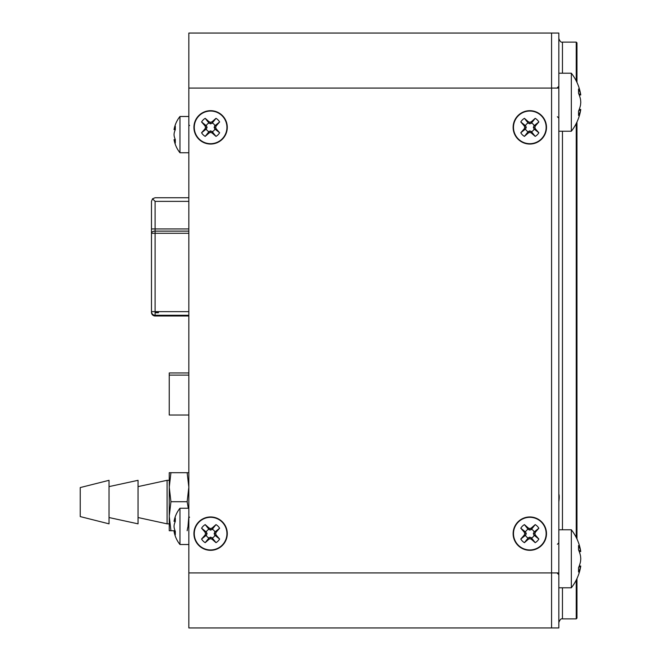 <?xml version="1.0" encoding="UTF-8"?>
<svg xmlns="http://www.w3.org/2000/svg" width="661" height="661" viewBox="0 0 661 661"><rect width="100%" height="100%" fill="white"/><g stroke="black" fill="none" stroke-linecap="round" stroke-linejoin="round"><path stroke-width="0.99" d="M169.249 501.716L169.249 472.698L170.935 472.698L169.249 487.207L170.935 501.716L169.249 516.224L169.249 501.716M169.249 530.733L169.249 516.224L170.935 530.733L169.249 530.733M170.935 501.716L187.146 501.716L188.839 487.207L187.146 472.698L170.935 472.698M187.146 472.698L188.839 472.698M175.049 530.733L170.935 530.733M187.146 530.733L187.898 526.875M188.021 526.123L188.839 516.224M188.302 508.243L187.146 501.716M179.966 508.243A29.018 29.018 0 0 0 174.041 521.355A28.985 10.254 -173 0 1 174.182 520.81A29.01 18.929 -173 0 1 175.305 517.935L175.305 521.422A29.01 21.821 -8.1 0 0 174.182 524.892A28.985 26.911 -17.9 0 0 174.041 526.379A28.985 26.911 -162.1 0 0 174.182 527.866A29.01 21.821 -171.9 0 0 175.305 531.345L175.305 534.823A29.01 18.929 -7 0 1 174.182 531.956A28.985 10.254 -7 0 1 174.041 531.403A29.018 29.018 0 0 0 179.966 544.515L179.966 508.243L188.839 508.243M174.041 531.403L175.264 531.254M174.182 531.956L175.305 531.816M174.041 521.355L175.264 521.512M174.182 520.81L175.305 520.951M175.264 129.746L174.041 129.597A29.018 29.018 0 0 1 179.966 116.485A29.018 29.018 0 0 0 174.041 129.597A28.985 10.254 -173 0 1 174.182 129.044A29.01 18.929 -173 0 1 175.305 126.177L175.305 129.655A29.01 21.821 -8.1 0 0 174.182 133.134A28.985 26.911 -17.9 0 0 174.041 134.621A28.985 26.911 -162.1 0 0 174.182 136.108A29.01 21.821 -171.9 0 0 175.305 139.578L175.305 143.065A29.01 18.929 -7 0 1 174.182 140.19A28.985 10.254 -7 0 1 174.041 139.645A29.018 29.018 0 0 0 179.966 152.757L179.966 116.485L188.839 116.485M188.839 152.757L179.966 152.757A29.018 29.018 0 0 1 174.041 139.645L175.264 139.488M174.182 140.19L175.305 140.049M174.182 129.044L175.305 129.184M194.276 533.634A16.327 16.327 0 0 0 218.766 547.771A16.327 16.327 0 0 0 218.766 519.496A16.327 16.327 0 0 0 194.276 533.634M205.199 524.611L209.116 528.023L210.603 528.593L212.09 528.023L215.998 524.611A10.518 10.518 0 0 1 219.626 528.238L216.213 532.146L215.643 533.634L216.213 535.121L219.626 539.037A10.518 10.518 0 0 1 215.998 542.664L212.09 539.252L210.603 538.682L209.116 539.252L205.199 542.664A10.518 10.518 0 0 1 201.572 539.037L204.993 535.121L205.554 533.634L204.993 532.146L201.572 528.238A10.518 10.518 0 0 1 205.199 524.611L208.95 529.337A4.61 4.61 0 0 0 206.298 531.981L207.083 533.634L206.298 535.286A4.61 4.61 0 0 0 208.95 537.938L210.603 537.153L212.255 537.938A4.61 4.61 0 0 0 214.899 535.286L214.123 533.634L214.899 531.981A4.61 4.61 0 0 0 212.255 529.337L210.603 530.122L208.95 529.337M210.603 528.593L210.603 530.122M209.116 528.023L209.116 529.494M212.09 528.023L212.09 529.494M204.993 532.146L206.455 532.146M205.554 533.634L207.083 533.634M201.572 528.238L206.298 531.981M215.998 524.611L212.255 529.337M214.899 531.981L219.626 528.238M216.213 532.146L214.742 532.146M215.643 533.634L214.123 533.634M216.213 535.121L214.742 535.121M219.626 539.037L214.899 535.286M212.255 537.938L215.998 542.664M212.09 539.252L212.09 537.781M210.603 538.682L210.603 537.153M209.116 539.252L209.116 537.781M205.199 542.664L208.95 537.938M206.298 535.286L201.572 539.037M204.993 535.121L206.455 535.121M194.276 127.366A16.327 16.327 0 0 0 218.766 141.504A16.327 16.327 0 0 0 218.766 113.229A16.327 16.327 0 0 0 194.276 127.366M205.199 118.336L209.116 121.748L210.603 122.318L212.09 121.748L215.998 118.336A10.518 10.518 0 0 1 219.626 121.963L216.213 125.879L215.643 127.366L216.213 128.854L219.626 132.762A10.518 10.518 0 0 1 215.998 136.389L212.09 132.977L210.603 132.407L209.116 132.977L205.199 136.389A10.518 10.518 0 0 1 201.572 132.762L204.993 128.854L205.554 127.366L204.993 125.879L201.572 121.963A10.518 10.518 0 0 1 205.199 118.336L208.95 123.062A4.61 4.61 0 0 0 206.298 125.714L207.083 127.366L206.298 129.019A4.61 4.61 0 0 0 208.95 131.663L210.603 130.878L212.255 131.663A4.61 4.61 0 0 0 214.899 129.019L214.123 127.366L214.899 125.714A4.61 4.61 0 0 0 212.255 123.062L210.603 123.847L208.95 123.062M210.603 122.318L210.603 123.847M209.116 121.748L209.116 123.219M212.09 121.748L212.09 123.219M204.993 125.879L206.455 125.879M205.554 127.366L207.083 127.366M201.572 121.963L206.298 125.714M215.998 118.336L212.255 123.062M214.899 125.714L219.626 121.963M216.213 125.879L214.742 125.879M215.643 127.366L214.123 127.366M216.213 128.854L214.742 128.854M219.626 132.762L214.899 129.019M212.255 131.663L215.998 136.389M212.09 132.977L212.09 131.506M210.603 132.407L210.603 130.878M209.116 132.977L209.116 131.506M205.199 136.389L208.95 131.663M206.298 129.019L201.572 132.762M204.993 128.854L206.455 128.854M513.49 127.366A16.327 16.327 0 0 0 537.98 141.504A16.327 16.327 0 0 0 537.98 113.229A16.327 16.327 0 0 0 513.49 127.366M524.413 118.336L528.329 121.748L529.816 122.318L531.304 121.748L535.212 118.336A10.518 10.518 0 0 1 538.847 121.963L535.427 125.879L534.865 127.366L535.427 128.854L538.847 132.762A10.518 10.518 0 0 1 535.212 136.389L531.304 132.977L529.816 132.407L528.329 132.977L524.413 136.389A10.518 10.518 0 0 1 520.785 132.762L524.206 128.854L524.768 127.366L524.206 125.879L520.785 121.963A10.518 10.518 0 0 1 524.413 118.336L528.164 123.062A4.61 4.61 0 0 0 525.512 125.714L526.296 127.366L525.512 129.019A4.61 4.61 0 0 0 528.164 131.663L529.816 130.878L531.469 131.663A4.61 4.61 0 0 0 534.113 129.019L533.336 127.366L534.113 125.714A4.61 4.61 0 0 0 531.469 123.062L529.816 123.847L528.164 123.062M529.816 122.318L529.816 123.847M528.329 121.748L528.329 123.219M531.304 121.748L531.304 123.219M524.206 125.879L525.677 125.879M524.768 127.366L526.296 127.366M520.785 121.963L525.512 125.714M535.212 118.336L531.469 123.062M534.113 125.714L538.847 121.963M535.427 125.879L533.956 125.879M534.865 127.366L533.336 127.366M535.427 128.854L533.956 128.854M538.847 132.762L534.113 129.019M531.469 131.663L535.212 136.389M531.304 132.977L531.304 131.506M529.816 132.407L529.816 130.878M528.329 132.977L528.329 131.506M524.413 136.389L528.164 131.663M525.512 129.019L520.785 132.762M524.206 128.854L525.677 128.854M513.49 533.634A16.327 16.327 0 0 0 537.98 547.771A16.327 16.327 0 0 0 537.98 519.496A16.327 16.327 0 0 0 513.49 533.634M524.413 524.611L528.329 528.023L529.816 528.593L531.304 528.023L535.212 524.611A10.518 10.518 0 0 1 538.847 528.238L535.427 532.146L534.865 533.634L535.427 535.121L538.847 539.037A10.518 10.518 0 0 1 535.212 542.664L531.304 539.252L529.816 538.682L528.329 539.252L524.413 542.664A10.518 10.518 0 0 1 520.785 539.037L524.206 535.121L524.768 533.634L524.206 532.146L520.785 528.238A10.518 10.518 0 0 1 524.413 524.611L528.164 529.337A4.61 4.61 0 0 0 525.512 531.981L526.296 533.634L525.512 535.286A4.61 4.61 0 0 0 528.164 537.938L529.816 537.153L531.469 537.938A4.61 4.61 0 0 0 534.113 535.286L533.336 533.634L534.113 531.981A4.61 4.61 0 0 0 531.469 529.337L529.816 530.122L528.164 529.337M529.816 528.593L529.816 530.122M528.329 528.023L528.329 529.494M531.304 528.023L531.304 529.494M524.206 532.146L525.677 532.146M524.768 533.634L526.296 533.634M520.785 528.238L525.512 531.981M535.212 524.611L531.469 529.337M534.113 531.981L538.847 528.238M535.427 532.146L533.956 532.146M534.865 533.634L533.336 533.634M535.427 535.121L533.956 535.121M538.847 539.037L534.113 535.286M531.469 537.938L535.212 542.664M531.304 539.252L531.304 537.781M529.816 538.682L529.816 537.153M528.329 539.252L528.329 537.781M524.413 542.664L528.164 537.938M525.512 535.286L520.785 539.037M524.206 535.121L525.677 535.121M155.104 312.727L158.483 312.727M151.551 312.364L151.476 311.653L151.476 312.364A3.627 3.627 -45 0 0 155.104 315.991L188.839 315.991L155.104 315.991A3.627 3.627 135 0 1 152.534 314.925M151.476 229.656L151.476 230.887L151.476 229.656M155.104 312L158.483 312M151.476 252.874L151.476 311.637A3.627 3.627 -45 0 0 155.104 315.264L188.839 315.264L155.104 315.264A3.627 3.627 135 0 1 152.534 314.206M188.839 233.283L151.476 233.283L151.476 201.365L152.534 198.796L155.104 197.738L188.839 197.738L155.104 197.738M152.534 198.796L155.104 201.365L155.104 228.929L188.839 228.929M151.476 201.365L151.476 233.283A3.627 2.173 0 0 1 155.104 231.11L188.839 231.11M188.839 415.017L169.249 415.017L169.249 372.944L169.249 375.118L188.839 375.118M169.249 408.853L169.249 381.281L169.249 408.853M571.335 587.803A47.154 47.154 0 0 0 580.763 566.047A47.096 15.963 5.7 0 1 580.507 567.055A47.146 30.538 5.8 0 1 578.54 572.021L578.54 567.692A47.146 35.744 173.3 0 0 580.507 561.652A47.096 44.08 164.5 0 0 580.763 558.785A47.096 44.08 15.5 0 0 580.507 555.918A47.146 35.744 6.7 0 0 578.54 549.869L578.54 545.54A47.146 30.538 174.2 0 1 580.507 550.514A47.096 15.963 174.3 0 1 580.763 551.522A47.154 47.154 0 0 0 571.335 529.767L571.335 587.803L558.834 587.803M580.763 551.522L579.276 551.671M580.507 550.514L578.887 550.671M576.243 580.069L576.243 618.878L576.97 618.159L576.97 578.573A47.154 47.154 0 0 0 580.763 566.047L579.276 565.899M580.507 567.055L578.887 566.89M576.97 538.996L576.97 122.004A47.154 47.154 0 0 0 580.763 109.478A47.096 15.963 5.7 0 1 580.507 110.486A47.146 30.538 5.8 0 1 578.54 115.46L578.54 111.131A47.146 35.744 173.3 0 0 580.507 105.082A47.096 44.08 164.5 0 0 580.763 102.215A47.096 44.08 15.5 0 0 580.507 99.348A47.146 35.744 6.7 0 0 578.54 93.308L578.54 88.979A47.146 30.538 174.2 0 1 580.507 93.945A47.096 15.963 174.3 0 1 580.763 94.953A47.154 47.154 0 0 0 571.335 73.197L571.335 131.233L558.834 131.233M580.763 94.953L579.276 95.101M580.507 93.945L578.887 94.11M571.335 131.233A47.154 47.154 0 0 0 580.763 109.478L579.276 109.329M580.507 110.486L578.887 110.329M169.249 523.842L167.076 523.842L167.076 480.316L169.249 480.316M80.237 516.572L80.237 487.57L109.032 480.316L109.032 523.842L80.237 516.588M109.032 517.538L138.05 523.842L138.05 480.316L109.032 486.612M188.839 88.087L551.58 88.087L551.58 33.05L188.839 33.05L188.839 627.95L558.834 627.95L558.834 572.913L551.58 572.913L551.58 627.95L551.58 88.087L551.58 572.913L188.839 572.913M193.913 127.366A16.69 16.69 0 0 1 210.603 110.676A16.69 16.69 0 0 1 227.285 127.366A16.69 16.69 0 0 1 210.603 144.048A16.69 16.69 0 0 1 193.913 127.366M513.126 127.366A16.69 16.69 0 0 1 529.816 110.676A16.69 16.69 0 0 1 546.498 127.366A16.69 16.69 0 0 1 529.816 144.048A16.69 16.69 0 0 1 513.126 127.366M193.913 533.634A16.69 16.69 0 0 1 210.603 516.952A16.69 16.69 0 0 1 227.285 533.634A16.69 16.69 0 0 1 210.603 550.324A16.69 16.69 0 0 1 193.913 533.634M513.126 533.634A16.69 16.69 0 0 1 529.816 516.952A16.69 16.69 0 0 1 546.498 533.634A16.69 16.69 0 0 1 529.816 550.324A16.69 16.69 0 0 1 513.126 533.634M558.834 88.087L558.834 33.05L551.58 33.05L551.58 88.087L558.834 88.087L558.834 572.913M562.461 73.197L562.461 42.122L576.243 42.122L576.97 42.841L576.97 82.427M576.243 42.122L576.243 80.931M576.243 123.508L576.243 537.492M558.834 494.073C559.363 495.353 559.363 497.948 558.834 501.864M155.104 315.991L188.839 315.991L155.104 315.991L155.104 315.264L188.839 315.264L155.104 315.264L155.104 311.637L188.839 311.637M188.839 201.365L155.104 201.365M151.476 228.929L155.104 228.929L155.104 311.637L151.476 311.637L151.476 233.283M562.461 131.233L562.461 529.767M562.461 587.803L562.461 618.878L576.243 618.878M179.966 544.515L188.839 544.515M189.558 517.315L188.839 516.588M189.558 125.549L188.839 124.822M169.249 372.944L188.839 372.944M571.335 529.767L558.834 529.767M557.388 573.294L558.834 574.748M557.388 544.276L558.834 542.821M571.335 73.197L558.834 73.197M557.388 116.724L558.834 118.179M557.388 87.706L558.834 86.252M138.05 517.538L167.076 523.842M138.05 486.612L167.076 480.316M562.461 42.122C561.106 42.585 559.892 41.37 558.834 38.495M562.461 618.878C561.106 618.415 559.892 619.63 558.834 622.505"/></g></svg>
